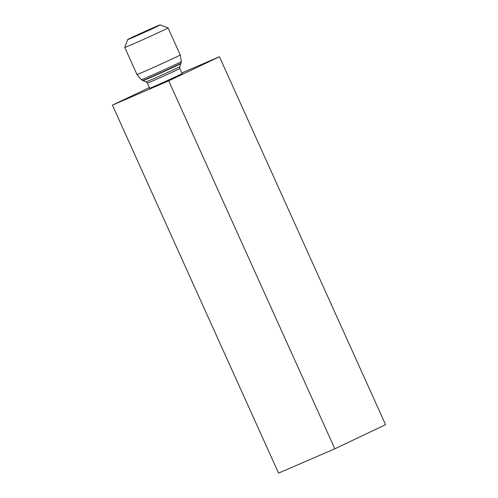<?xml version="1.0" encoding="UTF-8"?>
<svg xmlns="http://www.w3.org/2000/svg" width="498" height="498" viewBox="0 0 498 498"><rect width="100%" height="100%" fill="white"/><g stroke="black" fill="none" stroke-linecap="round" stroke-linejoin="round"><path stroke-width="0.75" d="M160.175 24.9A17.816 0.324 155.7 0 1 150.732 29.488A17.816 0.324 155.7 0 1 133.066 37.406A17.816 0.324 155.7 0 1 127.706 39.56A17.816 0.324 155.7 0 1 137.417 34.86A17.816 0.324 155.7 0 1 154.816 27.066A17.816 0.324 155.7 0 1 160.175 24.9L168.025 27.863A23.755 0.43 155.7 0 1 168.031 27.869L180.251 54.929A23.755 0.43 155.7 0 1 167.434 61.142A23.755 0.43 155.7 0 1 144.103 71.594A23.755 0.43 155.7 0 1 136.956 74.476L141.227 79.699L142.976 80.639A20.798 0.373 155.7 0 0 149.232 78.111A20.798 0.373 155.7 0 0 169.55 69.01A20.798 0.373 155.7 0 0 180.886 63.52L181.054 63.159A21.109 0.38 155.7 0 1 169.494 68.755A21.109 0.38 155.7 0 1 148.939 77.956A21.109 0.38 155.7 0 1 142.596 80.527M168.031 27.869A23.755 0.43 155.7 0 1 155.264 34.069A23.755 0.43 155.7 0 1 131.889 44.54A23.755 0.43 155.7 0 1 124.737 47.422A23.755 0.43 155.7 0 1 124.737 47.41L127.706 39.56M182.168 73.604A17.816 0.324 155.7 0 1 172.594 78.248A17.816 0.324 155.7 0 1 155.059 86.104A17.816 0.324 155.7 0 1 149.693 88.264L149.668 88.208A17.816 0.324 155.7 0 0 155.034 86.048A17.816 0.324 155.7 0 0 172.563 78.192A17.816 0.324 155.7 0 0 182.144 73.548L182.168 73.604M181.87 72.945L219.437 56.728L168.698 80.85L112.424 105.146L149.381 87.573M168.698 80.85L334.837 448.804L385.577 424.682L219.437 56.728M334.837 448.804L278.563 473.1L112.424 105.146M146.063 81.853L147.352 83.079A17.816 0.324 155.7 0 0 152.718 80.919A17.816 0.324 155.7 0 0 170.248 73.063A17.816 0.324 155.7 0 0 179.828 68.419L179.759 66.639A18.488 0.33 155.7 0 1 169.681 71.513A18.488 0.33 155.7 0 1 151.622 79.605A18.488 0.33 155.7 0 1 146.063 81.853L142.976 80.639M180.251 54.929L181.34 61.59A22.005 0.398 155.7 0 1 169.463 67.348A22.005 0.398 155.7 0 1 147.85 77.028A22.005 0.398 155.7 0 1 141.227 79.699M124.737 47.422L136.956 74.476M147.352 83.079L149.668 88.208M179.828 68.419L182.144 73.548M181.34 61.59L181.054 63.159M179.759 66.639L180.886 63.52"/></g></svg>
